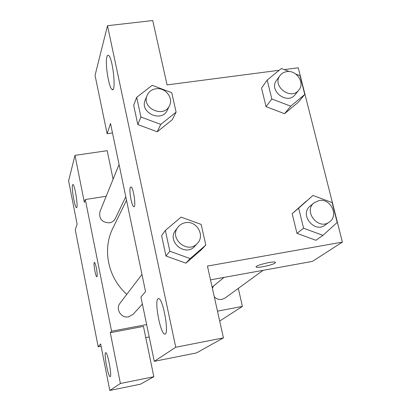 <?xml version="1.0" encoding="UTF-8"?>
<svg xmlns="http://www.w3.org/2000/svg" width="411" height="411" viewBox="0 0 411 411"><rect width="100%" height="100%" fill="white"/><g stroke="black" fill="none" stroke-linecap="round" stroke-linejoin="round"><path stroke-width="0.62" d="M101.096 346.226L98.188 346.792L75.27 229.775L77.119 224.195L68.601 180.845L74.992 155.358L84.353 202.387L85.303 199.52L106.187 196.263M149.214 336.953L145.766 337.621M98.188 346.792L100.644 343.925L109.788 390.45L140.439 384.193L153.837 376.717L143.454 326.406L110.287 332.699L111.556 331.22L85.303 199.52M238.303 288.399L242.418 306.421L219.685 321.048M242.418 306.421L217.481 311.148M146.645 324.572L111.556 331.22M105.56 352.746C103.793 353.881 108.263 377.277 110.133 376.635C112.306 377.144 107.687 352.001 105.735 352.664L105.56 352.746M153.837 376.717L120.397 383.504L110.287 332.699M109.788 390.45L120.397 383.504M74.992 155.358L107.199 150.698L113.092 179.242M72.485 185.007C71.401 188.146 74.802 207.56 76.446 207.596C78.578 208.916 74.905 184.703 72.932 184.518L72.485 185.007M96.374 268.131C97.304 273.325 97.448 276.213 96.821 276.788C95.532 276.86 93.05 261.833 94.458 262.444C95.013 262.783 95.655 264.679 96.374 268.131M94.402 262.439C93.117 262.346 95.578 276.88 96.826 276.783L96.878 276.788M141.97 274.44L120.007 303.261C115.214 308.959 121.235 318.556 128.545 316.83L133.195 314.24L142.401 304.073M119.067 164.508L99.95 211.634C98.743 218.786 101.897 222.526 109.413 222.849C112.157 222.325 114.145 220.866 115.378 218.457L125.787 196.766M214.275 296.778C216.448 298.967 219.001 299.84 221.94 299.388L225.079 298.042L263.086 270.325M213.545 286.03L212.374 288.229M126.516 200.27L112.891 228.141C102.164 249.282 107.954 277.836 126.824 294.322M110.518 123.475L145.551 291.63L140.937 297.004L154.259 361.331L175.754 347.254L107.502 25.703L95.044 75.393L107.122 133.714L110.518 123.475M284.232 69.613L298.252 67.784L342.399 242.105L312.432 261.381L210.509 279.855M131.042 186.933L130.374 187.318L131.032 186.933C133.565 187.555 136.385 208.202 133.739 206.666C131.654 206.307 128.797 189.933 130.364 187.324C128.807 189.933 131.659 206.301 133.745 206.661L133.955 206.692M157.911 298.838L158.605 298.576C163.131 298.268 169.599 335.34 164.796 334.081C160.639 334.611 154.223 301.638 157.911 298.838M106.911 56.744L107.61 55.331L108.53 55.346C112.886 57.771 116.508 93.389 112.064 89.464C108.833 88.011 104.897 63.094 106.911 56.744M107.502 25.703L152.728 20.55L167.066 84.897L279.172 70.271M112.496 132.959L107.122 133.714M154.259 361.331L196.468 352.926L223.435 337.878L207.437 266.076L342.399 242.105M223.435 337.878L175.754 347.254M205.798 245.064L190.19 258.581L169.841 251.255L165.35 230.417L181.092 217.116L201.19 224.437L205.798 245.064L201.179 249.919L185.906 263.189M169.841 251.255L165.982 256.017L161.61 235.621L165.982 256.017L185.89 263.168L190.19 258.581M322.954 235.354L303.575 228.218L298.653 208.177L313.007 195.461L332.15 202.587L337.179 222.433L322.954 235.354L315.925 240.291L296.953 233.325L292.164 213.689L306.231 201.195M271.841 98.984L266.066 106.67L261.54 88.098L266.066 106.67L284.582 113.708L298.36 102.169L284.582 113.708L290.741 106.192L271.841 98.984L267.191 80.047L281.345 68.498L289.344 71.581M176.098 112.157L160.747 124.41L140.922 116.996L136.688 97.345L152.162 85.298L171.752 92.701L176.098 112.157L172.25 119.745L157.223 131.797M140.922 116.996L137.803 124.543L133.678 105.288L137.803 124.543L157.208 131.777L160.747 124.41M256.115 266.909L256.243 267.073C257.44 268.311 272.606 265.044 275.082 263.014C272.606 265.049 257.44 268.316 256.248 267.083C253.659 265.809 273.664 260.749 275.365 262.259L275.082 263.025L275.509 262.434M295.838 74.083L300.025 75.696L304.777 94.453L290.741 106.192M279.994 75.593L276.546 80.335C268.301 90.651 287.366 105.273 295.17 94.622L298.848 90.06C305.178 82.971 296.614 69.875 286.842 71.632C283.95 72.053 281.669 73.374 279.994 75.593C271.666 86.012 290.962 100.818 298.848 90.06M267.191 80.047L261.54 88.098M304.777 94.453L298.36 102.169M314.148 202.777L310.171 206.055C299.095 214.367 314.374 233.689 325.214 225.023L329.386 221.981C339.106 215.621 330.624 198.02 319.121 200.532L314.148 202.777C302.948 211.182 318.427 230.741 329.386 221.981M303.575 228.218L296.953 233.325L292.164 213.689L313.007 195.461M298.653 208.177L292.164 213.689M147.097 95.409L145.206 100.063C139.38 112.784 161.903 122.971 167.354 110.122L169.522 105.601C173.704 97.792 165.14 87.204 155.959 88.786C151.716 89.47 148.761 91.679 147.097 95.409C141.204 108.268 164.01 118.594 169.522 105.601M136.688 97.345L133.678 105.288M172.25 119.745L157.208 131.777M178.03 227.108L175.687 230.186C166.275 241.452 185.52 257.45 194.881 246.138L197.48 243.271C205.341 235.395 196.473 220.306 185.433 222.69C182.381 223.235 179.91 224.709 178.03 227.108C168.51 238.508 188.007 254.717 197.48 243.271M165.35 230.417L161.61 235.621M201.179 249.919L185.89 263.168M224.01 277.41L212.138 287.186M164.796 334.081L165.135 334.015M112.064 89.464L113.025 89.341"/></g></svg>
